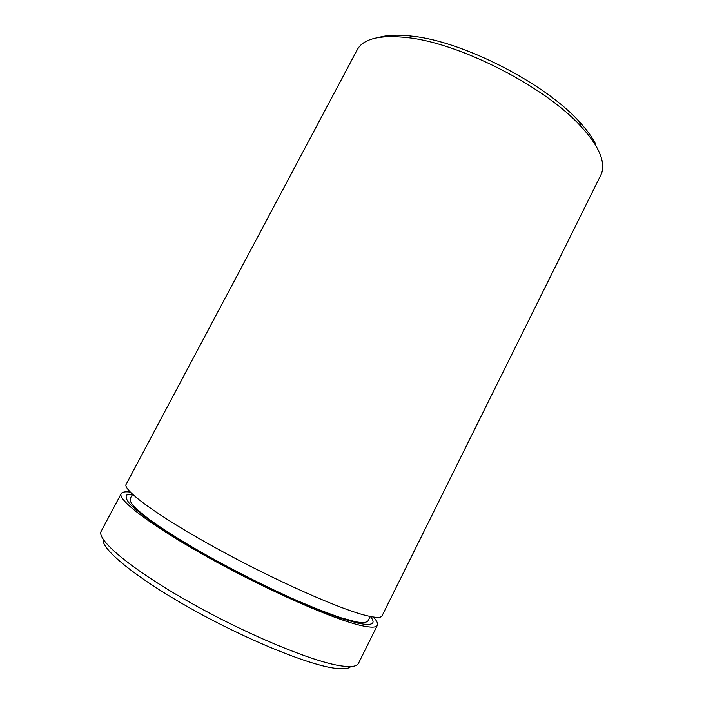 <?xml version="1.0" encoding="UTF-8"?>
<svg xmlns="http://www.w3.org/2000/svg" width="704" height="704" viewBox="0 0 704 704"><rect width="100%" height="100%" fill="white"/><g stroke="black" fill="none" stroke-linecap="round" stroke-linejoin="round"><path stroke-width="1.06" d="M378.937 37.435C387.578 34.91 398.992 34.54 413.186 36.309C463.76 41.73 545.389 83.688 579.242 121.651C586.828 129.835 592.372 137.465 595.866 144.514M598.303 150.234C594.704 142.965 588.958 135.089 581.073 126.606C545.917 87.27 460.539 43.393 408.091 37.699C380.125 34.593 363.158 38.641 357.201 49.834L126.157 484.308C122.25 489.764 157.617 515.944 215.882 547.994C274.05 580.034 340.199 609.347 366.52 615.622C375.874 617.892 381.058 617.962 382.061 615.824L600.838 175.05C604.05 168.67 603.205 160.398 598.303 150.234M350.777 666.53C348.568 668.791 343.218 669.354 334.726 668.21C308.176 664.805 245.643 639.364 190.564 608.388C135.397 577.421 100.822 548.733 103.136 539.255M121.202 493.627L101.262 531.115C95.929 539.255 129.967 568.427 188.188 601.418C246.303 634.427 313.711 662.226 341.475 665.922C351.34 667.278 357.007 666.415 358.494 663.309L377.37 625.284C376.27 627.607 370.99 627.73 361.53 625.636C334.928 619.881 268.523 590.858 210.373 558.624C152.108 526.39 117.014 499.62 121.202 493.627C122.17 491.964 125.189 491.454 130.258 492.096M373.34 617.021C376.807 620.77 378.154 623.524 377.37 625.284M370.401 616.502C376.499 623.999 372.117 626.164 357.262 623.014L342.355 618.737C330.132 614.522 315.964 608.978 299.834 602.105C266.376 587.409 227.172 567.512 194.198 548.486C178.35 539.132 164.56 530.464 152.821 522.5C142.507 515.117 134.825 508.904 129.774 503.862C126.262 499.567 125.294 496.593 126.878 494.93L132.387 494.182M132.607 494.384L130.926 497.226C129.712 499.048 130.134 501.45 132.22 504.425L136.506 509.062L148.403 518.778C159.025 526.398 172.181 534.961 187.862 544.465C220.704 563.86 261.36 584.778 296.375 600.301C313.254 607.552 328.038 613.351 340.745 617.69L355.96 621.826C367.171 623.832 368.113 621.042 368.782 619.458L370.102 616.44M413.186 36.309L408.091 37.699M579.242 121.651L581.073 126.606"/></g></svg>
